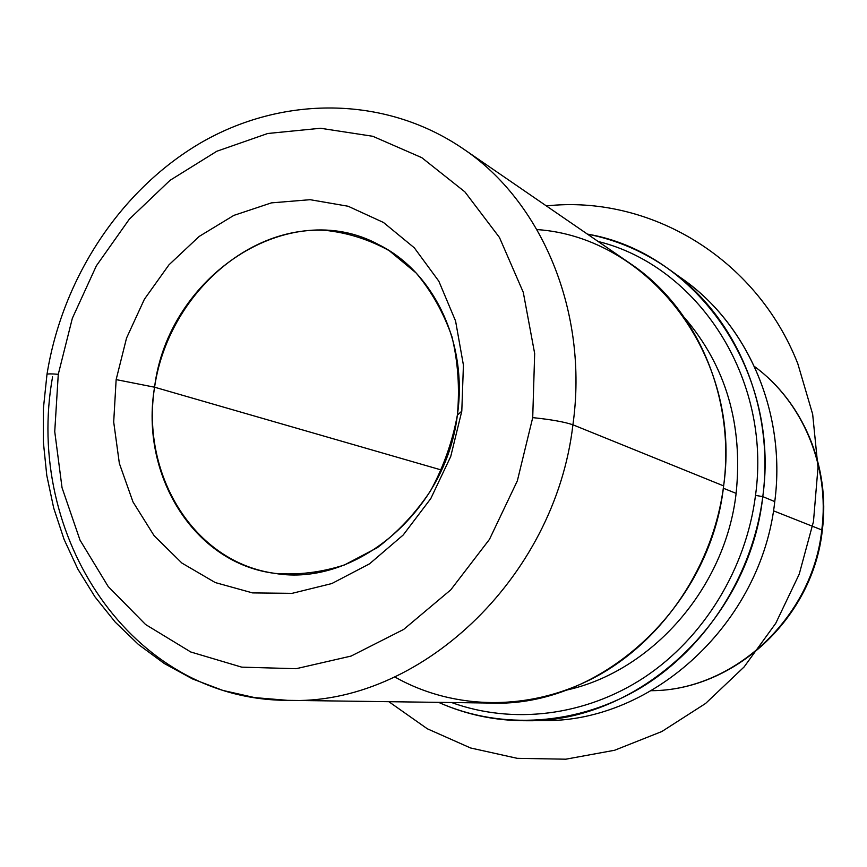 <?xml version="1.0" encoding="UTF-8"?>
<svg xmlns="http://www.w3.org/2000/svg" width="867" height="867" viewBox="0 0 867 867"><rect width="100%" height="100%" fill="white"/><g stroke="black" fill="none" stroke-linecap="round" stroke-linejoin="round"><path stroke-width="1.3" d="M736.126 493.366L723.327 488.229L736.126 493.366C725.213 588.379 651.399 671.773 565.858 690.251C651.399 671.773 725.213 588.379 736.126 493.366C743.171 424.581 725.896 365.939 684.312 317.441C725.896 365.939 743.171 424.581 736.126 493.366M394.81 676.954C454.731 710.962 532.782 711.829 598.794 675.144C664.621 638.275 713.465 565.1 723.631 485.899C742.38 356.12 648.787 237.049 536.955 229.571M116.145 379.605L126.539 338.076L144.399 299.234L168.967 264.825L199.215 236.409L233.862 215.384L271.393 202.878L310.093 199.692L348.101 206.238L383.474 222.472L414.318 247.821L438.843 281.211L455.576 321.007L463.422 365.126L461.797 411.153L457.364 415.152C459.835 388.221 458.047 362.124 451.989 336.851C443.579 312.716 431.625 291.42 416.138 272.986L389.261 250.693C369.104 239.52 347.71 232.735 325.092 230.329C244.396 226.222 167.439 299.31 154.575 387.202L116.145 379.605L154.575 387.202C140.627 474.964 194.121 562.466 275.186 573.412C298.226 575.211 321.31 572.404 344.427 564.97L377.286 547.706C397.769 532.208 415.499 513.297 430.476 490.971C443.427 467.172 452.39 441.899 457.364 415.152L461.797 411.153L450.732 456.486L430.801 498.558L403.209 534.993L369.559 563.81L331.812 583.556L292.103 593.342L252.579 592.909L215.254 582.559L181.94 563.095L154.12 535.719L132.987 501.917L119.353 463.401L113.696 422.001L116.145 379.605L113.696 422.001L119.353 463.401L132.987 501.917L154.12 535.719L181.94 563.095L215.254 582.559L252.579 592.909L292.103 593.342L331.812 583.556L369.559 563.81L403.209 534.993L430.801 498.558L450.732 456.486L461.797 411.153L463.422 365.126L455.576 321.007L438.843 281.211L414.318 247.821L383.474 222.472L348.101 206.238L310.093 199.692L271.393 202.878L233.862 215.384L199.215 236.409L168.967 264.825L144.399 299.234L126.539 338.076L116.145 379.605M598.111 241.47C697.718 265.963 771.923 378.055 755.515 495.382C746.097 569.055 703.668 637.928 644.495 677.279C585.106 716.402 512.527 724.682 451.609 702.541C512.527 724.682 585.106 716.402 644.495 677.279C703.668 637.928 746.097 569.055 755.515 495.382C771.923 378.055 697.718 265.963 598.111 241.47M587.382 234.101C695.562 252.221 780.549 370.61 762.787 496.618L755.515 495.382L762.787 496.618C752.849 574.745 706.399 647.389 642.501 686.729C578.387 725.852 501.115 730.35 438.604 702.368C466.229 714.733 495.588 720.867 526.681 720.737C637.939 722.655 749.359 621.01 762.787 496.618C774.708 406.731 736.007 316.542 669.909 269.93C644.604 251.885 617.087 239.942 587.382 234.101M669.909 269.93L683.532 279.748C748.405 325.515 786.369 413.754 774.762 501.592L762.787 496.618L774.762 501.592C761.703 623.135 652.678 722.439 543.468 720.585C652.667 722.439 761.703 623.145 774.762 501.592C786.857 410.568 745.501 319.446 676.661 275.002M154.575 387.202C168.003 276.41 288.451 195.151 379.161 244.895C434.064 272.238 468.028 343.202 457.364 415.152C445.952 511.541 355.307 587.306 274.796 573.358C193.72 563.398 139.685 474.563 154.575 387.202L441.498 470.033L154.575 387.202M572.914 424.797C588.801 312.239 541.897 201.393 462.87 148.571C541.897 201.393 588.801 312.239 572.914 424.797L723.631 485.899L572.914 424.797C554.934 579.86 417.46 706.215 287.551 700.341C417.46 706.215 554.934 579.86 572.914 424.797C564.428 421.915 551.022 419.52 532.717 417.623L517.35 480.827L489.465 539.382L450.764 589.853L403.686 629.42L351.102 656.07L296.102 668.706L241.72 667.146L190.751 651.984L145.591 624.522L108.202 586.536L80.024 540.141L62.034 487.688L54.74 431.593L58.273 374.316L72.351 318.276L96.367 265.811L129.356 219.134L170.04 180.325L216.804 151.259L267.719 133.496L320.541 128.262L372.799 136.282L421.806 157.675L464.885 191.867L499.457 237.471L523.278 292.331L534.668 353.53L532.717 417.623C551.022 419.52 564.428 421.915 572.914 424.797M630.699 263.85C696.613 308.056 735.606 397.01 723.631 485.899C710.279 608.233 599.639 707.526 491.145 703.061L287.551 700.341L254.681 697.61L222.873 690.425L192.615 678.98L164.34 663.548L138.438 644.474L115.235 622.116L94.991 596.875L77.889 569.175L64.082 539.404L53.689 508.008L46.775 475.398L43.35 441.975L43.426 408.184L46.981 374.403C47.598 373.742 51.359 373.71 58.273 374.316L54.74 431.593L62.034 487.688L80.024 540.141L108.202 586.536L145.591 624.522L190.751 651.984L241.72 667.146L296.102 668.706L351.102 656.07L403.686 629.42L450.764 589.853L489.465 539.382L517.35 480.827L532.717 417.623L534.668 353.53L523.278 292.331L499.457 237.471L464.885 191.867L421.806 157.675L372.799 136.282L320.541 128.262L267.719 133.496L216.804 151.259L170.04 180.325L129.356 219.134L96.367 265.811L72.351 318.276L58.273 374.316C51.359 373.71 47.598 373.742 46.981 374.403L46.981 374.403C62.283 278.643 119.982 190.057 200.873 142.762C281.688 95.934 384.146 94.969 462.87 148.571L630.699 263.85M52.562 376.885C23.994 535.177 130.722 700.113 287.551 700.341M754.431 366.459C802.506 401.551 830.055 466.283 821.786 529.954L773.44 510.804L821.786 529.954C812.444 618.128 733.428 690.587 651.41 690.696C733.428 690.587 812.444 618.128 821.786 529.954L822.306 530.322L821.786 529.954C830.055 466.283 802.506 401.551 754.431 366.459M546.362 205.923C648.549 194.739 755.948 256.816 797.835 363.772L812.661 414.209L817.993 467.497L813.474 521.544L799.211 574.192L775.748 623.308L744.092 666.961L705.575 703.473L661.824 731.531L614.616 750.258L565.804 759.199L517.209 758.322L470.543 747.961L427.312 728.779L388.839 701.696M543.468 720.585L526.681 720.737M651.399 690.696C734.284 690.511 812.986 618.084 822.306 530.322M822.306 530.301C830.543 466.836 803.026 401.92 754.42 366.459"/></g></svg>
